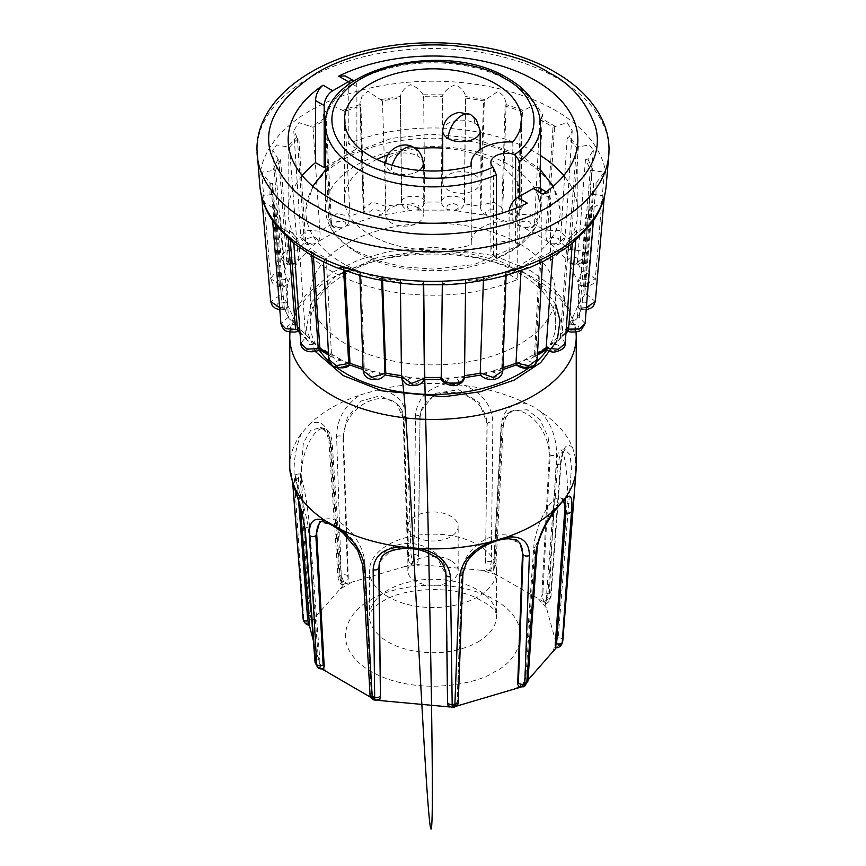 <?xml version="1.0" encoding="UTF-8"?>
<svg xmlns="http://www.w3.org/2000/svg" width="866" height="866" viewBox="0 0 866 866"><rect width="100%" height="100%" fill="white"/><g stroke="black" fill="none" stroke-linecap="round" stroke-linejoin="round"><path stroke-width="0.65" stroke-dasharray="4.33 3.25" d="M340.111 588.999L343.932 584.355L339.234 576.529L330.033 440.372C327.305 424.935 320.593 419.447 309.887 423.918A143.236 82.703 0 0 1 331.71 407.713A143.236 82.703 0 0 1 359.78 395.113C344.538 405.613 336.809 419.425 336.614 436.572L341.204 575.392L344.538 583.998L352.094 582.071L340.111 588.999L312.94 619.775L310.288 629.441M272.638 220.765L280.541 218.091A160.611 92.727 180 0 1 275.702 207.656L272.985 207.743L265.137 203.326L261.662 196.117L272.66 194.309A160.611 92.727 180 0 1 272.584 193.497A160.611 92.727 180 0 1 272.66 183.516L269.997 183.191L261.684 172.172L275.702 170.169A160.611 92.727 180 0 1 280.541 159.745L278.116 159.019L272.682 150.143L276.709 144.914L289.471 147.307A160.611 92.727 180 0 1 298.813 137.954L296.8 136.904L293.78 130.625L298.911 122.593L313.016 127.27A160.611 92.727 180 0 1 326.233 119.638L324.75 118.317L323.527 114.648L330 104.288L344.733 111.443A160.611 92.727 180 0 1 360.927 106.042L359.866 103.206L361.977 96.364L367.888 91.32L382.469 100.889A160.611 92.727 180 0 1 400.525 98.096L400.395 96.527C401.315 91.72 404.682 87.769 410.473 84.662C416.351 86.881 420.551 90.27 423.084 94.805L423.647 96.343A160.611 92.727 180 0 1 442.353 96.343L442.916 94.805C445.449 90.259 449.66 86.881 455.57 84.662C461.329 87.769 464.674 91.731 465.605 96.527L465.475 98.096A160.611 92.727 180 0 1 483.531 100.889L498.156 91.32L504.034 96.375L506.134 103.206L505.073 106.042A160.611 92.727 180 0 1 521.267 111.443L536.032 104.277L542.484 114.648L541.25 118.317L539.767 119.638L534.506 224.11L537.18 220.213L542.484 114.648M293.758 243.292L298.813 239.871A160.611 92.727 180 0 1 289.471 230.529L286.873 231.006L275.54 224.792M323.808 262.052L324.75 259.508L326.233 258.187A160.611 92.727 180 0 1 319.424 254.485A160.611 92.727 180 0 1 313.016 250.555L310.721 251.411L301.455 249.072M522.902 159.68A127.14 73.404 0 0 0 385.976 143.388A127.14 73.404 0 0 0 305.915 209.54A127.14 73.404 0 0 0 343.098 263.481A127.14 73.404 0 0 0 483.282 279.004A127.14 73.404 0 0 0 560.086 209.54A127.14 73.404 0 0 0 522.902 159.68M357.041 252.515A107.427 62.027 180 0 1 330.444 227.13A107.427 62.027 180 0 1 325.573 208.663A107.427 62.027 180 0 1 391.887 151.355A107.427 62.027 180 0 1 508.959 164.8A107.427 62.027 180 0 1 540.427 208.663A107.427 62.027 180 0 1 535.556 227.13A107.427 62.027 180 0 1 357.041 252.515M576.236 466.189A143.236 82.703 0 0 0 575.641 458.612L572.707 447.949A143.236 82.703 0 0 0 540.676 411.653L534.29 407.247L527.459 404.021A143.236 82.703 0 0 0 464.587 385.522L446.131 383.833A143.236 82.703 0 0 0 376.439 390.209L359.78 395.113M322.271 520.488L319.608 522.209L334.687 525.142C350.589 534.365 360.353 547.128 363.947 563.441L364.846 562.868A34.001 18.348 -123 0 0 339.288 522.155A34.001 18.348 -123 0 0 322.271 520.488A34.001 18.348 -123 0 0 320.658 521.787M528.909 367.812A122.723 70.85 0 0 0 536.844 361.371M546.673 350.297A122.723 70.85 0 0 0 555.723 323.613A122.723 70.85 0 0 0 519.773 273.504A122.723 70.85 0 0 0 386.041 258.155A122.723 70.85 0 0 0 310.277 323.613A122.723 70.85 0 0 0 319.316 350.297M519.773 243.941A122.723 70.85 180 0 1 555.723 294.039A122.723 70.85 180 0 1 479.959 359.498A122.723 70.85 180 0 1 346.227 344.138A122.723 70.85 180 0 1 310.277 294.039A122.723 70.85 180 0 1 386.041 228.581A122.723 70.85 180 0 1 519.773 243.941M388.044 596.771A63.575 36.708 180 0 1 369.425 570.824A63.575 36.708 180 0 1 408.676 536.909A63.575 36.708 180 0 1 477.956 544.866A63.575 36.708 180 0 1 496.575 570.824A63.575 36.708 180 0 1 457.324 604.728A63.575 36.708 180 0 1 388.044 596.771M313.438 256.617L313.016 250.555M415.215 536.736A25.146 14.516 180 0 1 407.854 526.474A25.146 14.516 180 0 1 423.377 513.062A25.146 14.516 180 0 1 450.785 516.212A25.146 14.516 180 0 1 458.146 526.474A25.146 14.516 180 0 1 442.623 539.886A25.146 14.516 180 0 1 415.215 536.736M450.785 560.562A25.146 14.516 0 0 0 423.377 557.412A25.146 14.516 0 0 0 407.854 570.824A25.146 14.516 0 0 0 415.215 581.086A25.146 14.516 0 0 0 442.623 584.236A25.146 14.516 0 0 0 458.146 570.824A25.146 14.516 0 0 0 450.785 560.562M302.234 175.603A144.849 83.623 0 0 0 288.151 211.585A144.849 83.623 0 0 0 330.574 270.712A144.849 83.623 0 0 0 517.749 279.404L517.749 217.312C518.42 211.12 521.603 206.389 527.297 203.109M519.73 196.333L519.73 244.569A107.427 62.027 180 0 1 496.402 258.036L496.402 214.822M512.813 142.024L512.813 221.003A88.516 51.105 0 0 0 521.516 198.909A88.516 51.105 0 0 0 495.59 162.765A88.516 51.105 0 0 0 442.743 148.108M415.734 148.779A88.516 51.105 0 0 0 388.098 154.862M376.818 159.42A88.516 51.105 0 0 0 344.484 198.909A88.516 51.105 0 0 0 370.41 235.043A88.516 51.105 0 0 0 471.277 244.991L471.277 166.001M417.78 207.688A18.706 10.803 180 0 1 423.257 215.331A18.706 10.803 180 0 1 411.707 225.312A18.706 10.803 180 0 1 391.324 222.973A18.706 10.803 180 0 1 385.835 215.331A18.706 10.803 180 0 1 397.386 205.35A18.706 10.803 180 0 1 417.78 207.688M474.676 174.845A18.706 10.803 180 0 1 480.165 182.477A18.706 10.803 180 0 1 468.614 192.458A18.706 10.803 180 0 1 448.22 190.119A18.706 10.803 180 0 1 442.743 182.477A18.706 10.803 180 0 1 454.293 172.496A18.706 10.803 180 0 1 474.676 174.845M289.764 466.189A143.236 82.703 0 0 1 301.4 433.53L309.887 423.918M527.459 404.021C512.445 401.986 503.666 408.882 501.143 424.719L493.815 562.402L490.373 570.954L496.348 574.71L544.66 602.292L549.282 594.422L556.492 456.674C557.152 439.592 551.88 424.589 540.676 411.653M572.707 447.949C567.252 441.996 563.246 446.499 560.713 461.459L550.549 595.851C550.408 598.525 548.568 600.82 545.05 602.736L557.055 646.512L562.359 642.399M575.489 478.108L575.641 458.612M562.857 640.353A4.027 2.284 4.3 0 0 558.213 637.755L571.452 467.976L569.936 454.596L565.184 449.822L560.421 453.806L557.704 464.544L547.572 598.98A4.027 2.284 4.3 0 0 550.96 596.988A4.027 2.284 4.3 0 0 550.549 595.851A131.221 75.764 0 0 0 549.282 594.422A4.027 2.176 3 0 0 542.874 593.654L550.126 455.96L548.156 437.417L540.211 419.848L527.08 409.737L512.78 410.711L505.257 417.629L502.053 428.194L494.789 565.899L492.949 570.997L490.373 570.954M562.186 643.254L556.318 647.768M527.914 680.99A4.027 2.414 4 0 0 525.727 678.641L534.863 547.821L549.26 514.631L558.711 502.843L564.405 499.249L564.968 499.65M527.979 680.059L522.068 686.489L523.952 686.359M523.421 686.803L520.185 687.312M458.255 701.893A4.027 2.501 2.1 0 0 457.811 700.691L462.476 572.458L470.162 555.604L487.861 543.036L507.065 538.1L519.914 543.058M456.447 706.169L453.059 706.97L457.096 702.25L461.903 571.733L462.476 572.458A4.027 2.501 2.1 0 1 462.909 573.649M452.193 707.468L449.855 706.97M445.99 573.963L446.185 573.173A34.001 26.121 -165.9 0 0 415.637 544.065A34.001 26.121 -165.9 0 0 379.633 561.807L391.659 549.899L414.608 548.081L436.702 556.881L446.001 574.786M375.13 700.031L370.778 697.347M378.096 700.378L376.396 700.107L380.152 698.775M362.778 565.314A4.027 2.468 -3.2 0 1 363.947 563.441L371.211 692.768L375.627 699.89M293.044 485.934C290.954 471.407 290.056 467.348 290.359 473.767M301.4 433.53C295.36 448.025 293.054 463.732 294.494 480.63L303.62 616.884C303.75 619.569 305.568 621.885 309.075 623.834L312.94 619.775M446.131 383.833C427.501 387.99 417.315 398.447 415.539 415.215L413.786 563.798L422.143 564.859L405.407 566.396L412.941 563.874L411.101 554.835L406.349 416.059C404.032 399.67 394.062 391.053 376.439 390.209M496.348 574.71L481.247 570.261L489.604 570.737L491.325 561.666L492.851 422.283C491.823 405.266 482.405 393.023 464.587 385.522M329.156 361.371A122.723 70.85 0 0 0 337.09 367.812M542.874 593.654L541.759 596.674L549.228 456.404L550.126 455.96A4.027 2.176 -177 0 1 556.492 456.674M544.66 602.292L541.759 596.674M547.572 598.98L546.013 601.491C545.818 603.775 545.493 604.197 545.05 602.736L545.526 603.634C548.124 603.158 549.932 600.95 550.96 596.988L561.092 462.552A4.027 2.284 -175.7 0 1 557.704 464.544L556.459 464.587L546.013 601.491M556.459 464.587A34.001 5.575 87.8 0 1 560.454 450.006A34.001 5.575 87.8 0 1 566.115 468.138A34.001 5.575 87.8 0 1 567.089 503.363L568.345 503.319A4.027 2.284 4.3 0 1 572.989 505.733M501.143 424.719A4.027 2.176 -177 0 1 503.222 426.765A4.027 2.176 -177 0 1 502.053 428.194L501.154 428.648A34.001 20.838 63.2 0 1 509.89 412.173A34.001 20.838 63.2 0 1 536.162 421.839A34.001 20.838 63.2 0 1 549.228 456.404M558.213 637.755L556.654 640.266L567.089 503.363M557.055 646.512L556.654 640.266M555.853 647.779L556.925 647.01M563.376 500.927A34.001 11.334 109.4 0 0 560.464 497.863A34.001 11.334 109.4 0 0 544.324 512.845A34.001 11.334 109.4 0 0 533.737 547.42L534.863 547.821A4.027 2.414 4 0 1 537.05 550.17M525.727 678.641L524.32 680.6L533.737 547.42M522.068 686.489L524.32 680.6M518.864 686.835L521.462 686.846M519.373 542.43A34.001 23.447 141.3 0 0 518.712 541.553A34.001 23.447 141.3 0 0 485.09 539.55A34.001 23.447 141.3 0 0 461.903 571.733M457.811 700.691L457.096 702.25M447.592 701.622L447.841 703.095C447.982 705.335 449.443 706.656 452.214 707.046M446.185 573.173L447.841 703.095M364.846 562.868L372.326 694.5M322.271 669.169L317.844 667.459M317.313 666.755L320.95 668.108L319.651 663.562L327.348 672.276M298.673 501.663L297.655 488.327C294.927 473.009 294.267 470.541 295.674 480.922C300.719 494.075 304.919 509.468 308.296 527.102L318.428 659.686L319.987 661.916L320.95 668.108M297.655 488.327L296.183 478.075L294.711 474.557L299.387 473.875A34.001 3.096 -98.2 0 0 298.911 488.143L297.655 488.327A4.027 2.349 -4.4 0 1 294.299 487.894M309.173 625.209L308.945 624.332C305.243 623.065 303.327 621.117 303.187 618.476A131.221 75.764 0 0 1 303.62 616.884A4.027 2.23 -3.9 0 1 309.411 615.012L310.807 617.794L309.075 623.834M494.789 565.899A4.027 2.176 3 0 0 495.969 564.47A4.027 2.176 3 0 0 493.815 562.402A131.221 75.764 0 0 0 491.325 561.666A4.027 2.111 0.7 0 0 485.566 563.181L487.179 423.82L479.288 402.614L458.731 389.711L435.241 393.413L421.071 410.82L420.01 417.683L418.408 557.044A4.027 2.111 0.7 0 0 418.462 556.73A4.027 2.111 0.7 0 0 413.851 554.586A131.221 75.764 -0 0 0 411.101 554.835A4.027 2.133 -1.9 0 0 407.745 557.055A4.027 2.133 -1.9 0 0 408.189 557.975L403.524 419.187L396.715 403.48L379.99 395.784L361.035 401.088L347.407 417.336L342.936 437.016L347.602 575.803A4.027 2.133 -1.9 0 0 341.204 575.392A131.221 75.764 -0 0 0 340.208 575.966A131.221 75.764 -0 0 0 339.234 576.529A4.027 2.23 -3.9 0 0 338.086 578.228A4.027 2.23 -3.9 0 0 340.273 580.025L331.137 443.825L327.727 432.838L320.539 427.523L310.634 430.424L303.36 442.905L300.264 478.801L309.411 615.012M320.539 427.523L324.642 428.497A34.001 13.824 -76.7 0 1 332.263 444.096L331.137 443.825A4.027 2.23 -3.8 0 1 328.95 442.028C327.207 432.491 324.404 427.663 320.539 427.523M501.154 428.648L493.674 568.908M305.124 528.812A4.027 2.349 175.6 0 1 308.296 527.102L309.541 526.918L319.987 661.916M309.541 526.918A34.001 3.096 -98.2 0 0 304.745 491.845A34.001 3.096 -98.2 0 0 299.387 473.875M300.405 507.454L298.911 488.143M294.494 480.63A4.027 2.23 176.2 0 1 300.264 478.801L301.4 479.071L310.807 617.794M301.4 479.071A34.001 13.824 -76.7 0 1 308.253 444.031A34.001 13.824 -76.7 0 1 324.642 428.497M340.273 580.025L341.68 582.807L332.263 444.096M343.932 584.355L342.471 585.005L341.68 582.807M347.602 575.803L348.316 578.986L344.538 583.998M336.614 436.572A4.027 2.133 178.1 0 1 342.936 437.016L343.521 437.601L348.316 578.986M343.521 437.601A34.001 25.926 -44.5 0 1 363.774 403.881A34.001 25.926 -44.5 0 1 398.079 404.877A34.001 25.926 -44.5 0 1 404.097 419.772L403.524 419.187A4.027 2.133 -1.9 0 1 403.091 418.267C401.748 410.105 399.616 405.18 396.715 403.48M408.189 557.975L408.904 561.157L404.097 419.772M412.941 563.874L409.272 562.738L408.904 561.157M418.408 557.044L420.064 417.369A4.027 2.111 -179.3 0 1 420.01 417.683L418.159 560.313C418.018 562.738 416.557 563.896 413.786 563.798M419.815 418.343A34.001 28.61 16.8 0 1 420.844 411.588A34.001 28.61 16.8 0 1 457.724 393.045A34.001 28.61 16.8 0 1 486.973 424.481L487.179 423.82A4.027 2.111 0.7 0 1 492.851 422.283M485.566 563.181L486.973 424.481M489.604 570.737C486.844 570.337 485.425 568.908 485.328 566.451M365.668 214.129L363.179 208.63L365.668 214.119L375.097 216.435C367.92 215.017 367.054 212.787 372.532 209.745C380.109 209.669 382.231 211.596 378.897 215.526L411.859 210.427C405.559 207.992 405.732 205.707 412.378 203.586C419.739 204.636 420.93 206.812 415.94 210.124L450.06 210.124C445.07 206.822 446.261 204.636 453.632 203.586C460.268 205.707 460.441 207.981 454.141 210.427L487.103 215.526C483.758 211.596 485.88 209.669 493.479 209.756C498.946 212.787 498.08 215.017 490.903 216.435L520.455 226.286C518.994 221.988 521.906 220.451 529.202 221.664C533.12 225.409 531.291 227.433 523.724 227.736L536.487 234.296L547.853 241.668C548.362 237.295 551.869 236.234 558.375 238.507C560.475 242.707 557.801 244.396 550.354 243.552L567.414 260.612C569.871 256.466 573.736 255.968 578.997 259.129C579.148 263.502 575.814 264.736 568.994 262.809L577.817 281.84C582.049 278.202 586.001 278.3 589.67 282.132C587.852 286.386 584.085 287.068 578.358 284.189L578.358 303.89C584.074 301.011 587.852 301.693 589.67 305.958C586.011 309.79 582.06 309.887 577.817 306.25L568.994 325.28C575.803 323.343 579.138 324.577 578.997 328.961C573.736 332.111 569.882 331.613 567.414 327.467L550.354 344.538C557.801 343.683 560.475 345.372 558.364 349.583C551.869 351.845 548.373 350.795 547.853 346.422L523.724 360.353C531.291 360.646 533.12 362.67 529.191 366.426C521.906 367.639 518.994 366.101 520.455 361.793L490.903 371.644C498.08 373.062 498.946 375.292 493.468 378.334C485.891 378.42 483.769 376.494 487.103 372.553L454.141 377.652C460.441 380.098 460.268 382.371 453.622 384.493C446.261 383.443 445.07 381.267 450.06 377.966L415.94 377.966C420.93 381.267 419.739 383.443 412.368 384.493C405.732 382.382 405.559 380.098 411.859 377.652L378.897 372.553C382.242 376.494 380.12 378.41 372.521 378.334C367.054 375.292 367.92 373.062 375.097 371.644L345.545 361.793C347.006 366.091 344.094 367.639 336.798 366.426C332.88 362.67 334.709 360.646 342.276 360.353L318.147 346.422C317.638 350.795 314.131 351.845 307.625 349.583C305.525 345.372 308.199 343.694 315.646 344.538L298.586 327.467C296.129 331.613 292.264 332.111 287.003 328.95C286.852 324.577 290.186 323.354 297.006 325.28L288.183 306.25C283.951 309.887 279.999 309.79 276.33 305.947C278.148 301.693 281.915 301.011 287.642 303.89L287.642 284.189C281.926 287.068 278.148 286.386 276.33 282.132C279.989 278.3 283.94 278.202 288.183 281.84L297.006 262.809C290.197 264.736 286.863 263.513 287.003 259.129C292.264 255.968 296.118 256.466 298.586 260.612L315.646 243.552C308.199 244.396 305.525 242.707 307.636 238.496C314.131 236.234 317.627 237.295 318.147 241.668L342.276 227.736C334.709 227.433 332.88 225.409 336.809 221.664C344.094 220.44 347.006 221.988 345.545 226.286C348.522 224.24 349.994 220.895 349.994 216.262L336.787 213.74L328.82 220.191L331.526 224.446A151.972 87.747 0 0 0 319.868 231.179L307.257 230.28L300.762 236.526L305.698 241.841A151.972 87.747 0 0 0 297.46 250.079L286.061 250.545L280.941 256.455C281.125 260.72 284.687 263.556 291.615 264.942L288.551 262.495A151.972 87.747 0 0 0 284.286 271.686L274.576 273.191L270.668 278.614C273.245 285.325 273.548 286.202 283.756 287.036L281.244 285.001A151.972 87.747 0 0 0 281.212 294.104A151.972 87.747 0 0 0 281.244 294.516L270.668 301.541M313.395 640.743L319.651 663.562M405.407 566.396L352.094 582.071M481.247 570.261L422.143 564.859M342.276 227.736L334.146 227.563L331.526 224.446M318.147 241.668C319.857 239.265 320.431 235.769 319.868 231.179M315.646 243.552L308.859 244.721L305.698 241.841M298.586 260.612C298.911 258.057 298.543 254.539 297.46 250.079M280.941 256.466L288.551 262.495M297.006 262.809L291.615 264.942M288.183 281.84L284.286 271.686M261.684 172.172L270.668 278.635L279.285 284.535L281.244 285.001M287.642 284.189L283.756 287.036M287.642 303.89L281.244 294.516L272.584 193.497M279.642 307.56L284.286 307.841A151.972 87.747 0 0 0 288.551 317.032L280.941 323.635M288.183 306.25L285.964 309.573L284.286 307.841M297.006 325.28L289.147 318.753L288.551 317.032M298.586 327.467L298.034 331.137M315.646 344.538L307.354 340.403L305.666 337.361L300.762 343.391M318.147 346.422C319.846 349.886 320.42 350.535 319.868 348.349M342.276 360.353L334.081 358.059L331.494 354.746L328.82 359.477M345.545 361.793L349.539 364.911M375.097 371.644L367.271 370.8L364.229 367.693L363.179 370.767M378.897 372.553L384.168 374.837L385.489 374.329M411.859 377.652L404.628 378.009L401.662 375.303L401.488 376.537M415.94 377.966L422.327 379.351L424.091 378.875M450.06 377.966L443.663 379.351L441.92 378.886M464.512 376.494L464.317 375.617A151.972 87.747 0 0 0 464.522 375.595M454.141 377.652L461.361 378.009L464.317 375.617M487.103 372.553L481.832 374.848L480.511 374.339M502.821 370.756L501.739 368.018A151.972 87.747 0 0 0 502.94 367.66M490.903 371.644L498.719 370.8L501.739 368.018M520.455 361.793L516.45 364.911M537.18 359.477L535.632 355.742L534.474 355.082A151.972 87.747 0 0 0 537.515 353.469M523.724 360.353L531.919 358.059L534.474 355.082M547.853 346.422C546.143 349.907 545.569 350.546 546.132 348.349M550.354 344.538L558.646 340.403L560.302 337.686A151.972 87.747 0 0 0 566.018 332.198M565.238 343.38L561.839 338.141L560.302 337.686M567.414 327.467L567.966 331.137M568.994 325.28L576.853 318.742L577.449 317.032A151.972 87.747 0 0 0 581.714 307.841L586.358 307.571M585.059 323.635L579.267 317.237L577.449 317.032M577.817 306.25L580.036 309.584L581.714 307.841M578.358 303.89L584.756 294.516A151.972 87.747 0 0 0 584.788 294.104A151.972 87.747 0 0 0 584.756 285.011L595.332 278.635C595.721 283.247 591.359 286.051 582.255 287.036L584.756 285.011M539.767 119.638A160.611 92.727 180 0 1 552.984 127.27L567.111 122.582L572.22 130.625L569.2 136.904L567.187 137.954A160.611 92.727 180 0 1 576.529 147.307L589.302 144.914L593.318 150.143L587.884 159.019L585.459 159.745A160.611 92.727 180 0 1 590.298 170.169L604.316 172.172L596.003 183.191L593.34 183.516A160.611 92.727 180 0 1 593.416 193.497L584.745 294.548L593.34 194.309L604.338 196.117L600.874 203.315L593.015 207.743L590.298 207.656L581.736 307.527M595.332 301.541L586.715 294.429L584.777 294.18M578.358 284.189L582.255 287.036M577.817 281.84L581.714 271.686A151.972 87.747 0 0 0 577.449 262.495L585.07 256.455C584.269 261.348 580.707 264.173 574.385 264.942L577.449 262.495M604.316 172.172L595.332 278.635L583.695 271.296L581.714 271.686M568.994 262.809L574.385 264.942M567.414 260.612C567.068 258.198 567.436 254.691 568.54 250.079A151.972 87.747 0 0 0 560.302 241.841L565.238 236.526C564.459 241.008 561.763 243.736 557.141 244.732L560.302 241.841M593.318 150.143L585.07 256.455L580.718 250.902L570.413 249.397L568.54 250.079M550.354 243.552L557.141 244.732M547.853 241.668C546.154 239.417 545.58 235.909 546.132 231.179L534.506 224.11M572.22 130.625L565.238 236.526L559.598 230.562L547.756 230.226L546.132 231.179M523.724 227.736L531.854 227.563L534.484 224.446M520.455 226.286C517.543 224.381 516.06 221.046 516.017 216.262A151.972 87.747 0 0 0 501.739 211.51L502.832 208.619L501.739 211.51M531.854 227.563C534.593 226.589 536.368 224.132 537.18 220.202L530.133 213.956L517.283 215.104L516.017 216.262M490.903 216.435L500.332 214.129M487.103 215.526C483.163 214.151 480.868 211.098 480.24 206.368A151.972 87.747 0 0 0 464.317 203.9L464.338 203.553C467.456 195.846 444.594 193.031 441.573 200.739L441.238 202.146A151.972 87.747 0 0 0 424.762 202.146L424.773 201.8C424.156 193.908 400.785 194.601 401.488 202.482L401.683 203.9A151.972 87.747 0 0 0 385.771 206.368L372.683 202.07L363.179 208.63M506.134 103.206L502.832 208.609L494.28 202.211L481.063 205.036L480.24 206.368M454.141 210.427C459.413 210.351 462.812 208.176 464.317 203.9L465.475 98.096M450.06 210.124C445.362 209.399 442.418 206.736 441.238 202.146M415.94 210.124C420.757 209.28 423.701 206.617 424.762 202.146M411.859 210.427C406.717 210.449 403.329 208.273 401.683 203.9L400.525 98.096M401.488 202.514L400.363 96.981L401.662 203.553M378.897 215.526C382.934 214.01 385.218 210.958 385.771 206.368M344.733 111.443L349.983 215.915M313.016 127.27L319.857 230.821M289.471 147.307L297.439 249.722M275.702 170.169L284.265 271.339M272.66 194.309L281.223 294.18M280.541 218.091L288.519 316.696M298.813 239.871L305.666 337.361M360.873 275.724L359.866 274.5L360.927 271.783A160.611 92.727 180 0 1 344.733 266.382L342.904 267.551L335.651 267.291M326.233 258.187L331.494 354.746M402.744 283.463L400.395 281.298L400.525 279.729A160.611 92.727 180 0 1 382.469 276.936L381.235 278.332L375.747 279.285M360.927 271.783L364.229 367.693M446.791 284.719L442.916 283.02L442.353 281.482A160.611 92.727 180 0 1 423.647 281.482L423.084 283.02L419.198 284.719M381.235 278.332L400.363 280.898L400.395 283.214M400.525 279.729L401.662 375.303M490.253 279.285L484.765 278.332L483.531 276.936A160.611 92.727 180 0 1 465.475 279.729L465.605 281.298L463.256 283.463M442.353 281.482L442.31 284.892M465.637 280.898L465.605 283.214L465.637 280.844L484.765 278.332M530.349 267.291L523.096 267.551L521.267 266.382A160.611 92.727 180 0 1 505.073 271.783L506.134 274.5L505.127 275.724M483.531 276.936L483.401 280.606M564.545 249.072L555.279 251.411L552.984 250.555A160.611 92.727 180 0 1 539.767 258.187L542.484 261.922M521.267 266.382L521.029 270.798M590.46 224.792L579.127 231.006L576.529 230.529A160.611 92.727 180 0 1 567.187 239.871L572.242 243.292M552.984 250.555L552.562 256.617M590.298 207.656A160.611 92.727 180 0 1 585.459 218.091L593.362 220.765M576.529 230.529L575.738 240.369M593.34 183.516L584.777 284.687M585.459 159.745L577.481 262.16M567.187 137.954L560.334 241.506M505.073 106.042L501.771 211.163M484.765 99.493L465.605 96.527L464.512 202.514M423.647 96.343L424.773 201.8M382.469 100.889L385.771 206.011M331.494 224.11L326.233 119.638M360.927 106.042L364.229 211.163M305.666 241.506L298.813 137.954M288.519 262.16L280.541 159.745M281.223 284.676L272.66 183.516M284.265 307.527L275.702 207.656M290.262 240.369L289.471 230.529M344.971 270.798L344.733 266.382M382.599 280.606L382.469 276.936M423.69 284.892L423.647 281.482M464.338 375.303L465.475 279.729M501.771 367.693L505.073 271.783M534.506 354.757L539.767 258.187M560.334 337.361L567.187 239.871M577.481 316.696L585.459 218.091M593.416 193.497A160.611 92.727 180 0 1 593.34 194.309M581.736 271.339L590.298 170.169M568.561 249.722L576.529 147.307M546.143 230.821L552.984 127.27M516.017 215.915L521.267 111.443M480.229 206.011L483.531 100.889M441.227 201.8L442.353 96.343M542.95 194.081L548.34 193.107L550.473 198.422L550.473 260.514L541.824 255.524L509.111 274.414L509.111 212.322A12.07 6.971 -60 0 1 509.208 210.752M539.323 187.9A12.07 6.971 -60 0 1 541.824 193.432L541.824 255.524M550.473 260.514A144.849 83.623 0 0 0 577.849 211.585A144.849 83.623 0 0 0 563.766 175.603M540.427 155.49A144.849 83.623 0 0 0 348.251 143.767L348.251 81.675L345.382 75.927M325.573 166.835L356.889 148.757L356.889 86.665A12.07 6.971 120 0 0 354.389 81.133A12.07 6.971 120 0 0 353.923 80.906M509.111 274.414L517.749 279.404M356.889 148.757L348.251 143.767M519.73 244.569L515.595 242.967A15.815 9.136 0 0 0 499.292 242.437A15.815 9.136 0 0 0 490.87 250.512A15.815 9.136 0 0 0 493.566 255.611L496.402 258.036M512.813 221.003A37.823 21.834 0 0 0 471.072 242.718A37.823 21.834 0 0 0 471.277 244.991M315.516 351.672L306.218 329.177L311.295 302.353L335.802 276.286L376.981 257.711L424.275 250.371L466.947 252.872L499.855 261.175L522.902 271.707L541.304 285.152L555.723 304.41M289.764 336.755A143.236 82.703 180 0 1 378.182 260.341A143.236 82.703 180 0 1 534.29 278.278A143.236 82.703 180 0 1 576.236 336.755M370.973 599.9C386.626 587.982 448.274 573.887 495.027 599.9C540.081 626.887 515.66 662.479 495.027 671.518C479.374 683.426 417.726 697.531 370.973 671.518C325.919 644.52 350.34 608.939 370.973 599.9M477.956 641.944A63.575 36.708 -0 0 0 496.575 615.997A63.575 36.708 -0 0 0 477.956 590.038A63.575 36.708 -0 0 0 388.044 590.038A63.575 36.708 -0 0 0 369.425 615.997A63.575 36.708 -0 0 0 388.044 641.944A63.575 36.708 -0 0 0 477.956 641.944M259.876 186.222A173.341 100.077 180 0 1 362.724 89.793A173.341 100.077 180 0 1 555.571 110.512A173.341 100.077 180 0 1 606.124 186.222M555.279 126.414L541.25 118.317M523.096 110.274L505.906 104.548M442.916 94.805L423.084 94.805M400.395 96.527L381.235 99.493M360.094 104.548L342.904 110.274M324.75 118.317L310.721 126.414M296.8 136.904L286.873 146.819M278.116 159.019L272.985 170.093M269.997 183.191L269.997 194.644M272.985 207.743L278.116 218.806M286.873 231.006L296.8 240.932M310.721 251.411L324.75 259.508M257.04 152.34A176.004 101.614 180 0 1 363.915 56.723A176.004 101.614 180 0 1 557.455 78.33A176.004 101.614 180 0 1 608.96 152.34M325.573 124.856A107.427 62.027 180 0 1 391.887 67.548A107.427 62.027 180 0 1 508.959 80.993A107.427 62.027 180 0 1 540.427 124.856M413.905 147.577A18.706 10.803 -60 0 1 417.78 156.14A18.706 10.803 180 0 1 423.257 163.782M392.244 165.287A18.706 10.803 120 0 0 391.324 171.414A18.706 10.803 180 0 1 385.835 163.782A18.706 10.803 180 0 1 397.386 153.802A18.706 10.803 180 0 1 417.78 156.14M419.317 170.418A18.706 10.803 180 0 1 391.324 171.414M442.743 130.928A18.706 10.803 180 0 1 454.293 120.948A18.706 10.803 180 0 1 474.676 123.286A18.706 10.803 120 0 0 470.801 114.723M474.676 123.286A18.706 10.803 180 0 1 480.165 130.928M557.52 338.444L556.069 342.038M546.349 607.856L538.652 599.131M560.713 461.459A4.027 2.284 -175.7 0 1 561.092 462.552C563.961 445.579 565.119 451.857 565.346 449.8L560.454 450.006M495.969 564.47L492.949 570.997L495.969 564.47L503.222 426.765C505.311 416.708 508.504 411.35 512.78 410.711L509.89 412.173M553.06 651.643L555.712 641.977M513.906 689.336L525.889 682.419M443.857 706.548L460.593 705.021M369.652 696.708L384.753 701.146M371.211 692.768A4.027 2.468 -3.2 0 0 370.031 694.64M318.428 659.686A4.027 2.349 -4.4 0 0 315.04 662.284M330.033 440.372A4.027 2.23 -3.8 0 0 328.95 442.028L338.086 578.228C339.656 582.905 341.117 585.167 342.471 585.005M406.349 416.059A4.027 2.133 -1.9 0 0 403.091 418.267L407.745 557.055L409.272 562.748M415.539 415.215A4.027 2.111 -179.3 0 1 420.064 417.369L421.071 410.82M345.545 226.286L375.097 216.435M364.261 211.51A151.972 87.747 0 0 0 349.994 216.262M299.982 332.198A151.972 87.747 0 0 0 305.698 337.686M328.485 353.469L331.516 355.082M363.06 367.66A151.972 87.747 0 0 0 364.261 368.018M330.368 223.233L325.118 118.718M304.161 240.824L297.33 137.229M286.733 261.738L278.776 159.257M279.285 284.535L270.744 183.321M282.305 307.679L273.764 207.753M288.248 238.572L287.631 230.908M311.717 255.632L311.414 251.194M343.64 270.333L343.477 267.248M381.722 280.454L381.646 277.954M423.333 284.882L423.312 282.597M502.442 368.819L505.733 272.844M535.632 355.742L540.882 259.107M561.839 338.141L568.67 240.596M579.267 317.237L587.224 218.568M586.715 294.429L595.256 194.514M583.695 271.296L592.236 170.072M570.413 249.397L578.369 146.917M547.756 230.226L554.586 126.631M517.283 215.104L522.523 110.588M481.063 205.036L484.354 99.871M441.573 200.739L442.688 95.238M363.558 210.157L360.267 104.992M342.904 267.551L360.094 273.277M423.084 283.02L442.916 283.02M505.906 273.277L523.096 267.551M541.25 259.508L555.279 251.411M569.2 240.932L579.127 231.006M587.884 218.806L593.015 207.743M596.003 194.644L596.003 183.191M593.015 170.093L587.884 159.019M579.127 146.819L569.2 136.904M509.111 212.322L517.749 217.312M550.473 198.422L541.824 193.432M356.889 86.665L348.251 81.675M493.566 167.625L493.566 255.611M515.595 242.967L515.595 199.007M576.042 331.927L567.901 306.099L552.562 286.787L530.955 270.906L494.129 255.578L434.169 247.254L389.018 251.443L359.206 259.703L333.183 272L305.081 295.815L298.185 305.925L289.958 331.927M496.575 570.824L496.575 615.997C494.659 614.373 501.544 610.151 473.507 596.598C447.386 585.394 403.567 588.155 383.043 601.091C376.255 604.1 367.909 614.189 369.425 615.997L369.425 570.824M305.915 209.54L312.756 186.266M325.573 169.877L344.094 155.967L391.562 138.322L431.008 134.176L472.555 137.943L520.78 155.306L540.427 169.877M535.556 227.13L518.063 245.901L474.222 264.541L433.866 269.131L403.946 266.901L378.702 260.915L355.482 250.739C343.347 243.562 335.001 235.693 330.444 227.13M555.723 323.613L555.723 294.039M407.854 570.824L407.854 526.474M540.427 208.663L540.427 188.539M344.484 198.909L344.484 119.919M423.257 170.721L423.257 215.331M480.165 149.537L480.165 182.477M575.479 478.227L575.36 479.883M564.405 499.249L560.464 497.863M519.925 543.069L518.712 541.553M292.686 482.687L290.824 472.706C290.002 472.933 291.301 473.55 294.711 474.557M310.277 323.613L310.277 294.039M396.704 403.48L398.079 404.877M421.093 410.776L420.844 411.588M334.146 227.563C331.332 226.502 329.556 224.045 328.82 220.191M308.859 244.732C305.352 245.424 299.138 236.797 300.762 236.537L293.78 130.625M279.815 309.811L285.964 309.573M289.147 318.753L284.449 308.664M307.343 340.414L300.069 333.399M328.582 355.136L334.081 358.059M367.271 370.8L363.125 369.587M404.628 378.009L401.662 377.652M385.056 375.021L384.168 374.848M443.663 379.351L441.768 379.427M424.232 379.427L422.327 379.351M449.01 383.086L441.346 377.608M481.832 374.848L480.944 375.021M464.414 377.652L461.361 378.009M502.875 369.587L498.729 370.8M537.418 355.136L531.919 358.059M565.931 333.399L558.646 340.414M581.551 308.664L576.853 318.753M586.174 309.822L580.036 309.573M323.516 114.648L328.809 220.213M272.682 150.143L280.93 256.455M261.662 196.117L261.749 197.145M359.866 274.5L359.899 275.464M506.134 274.5L506.101 275.464M604.338 196.117L604.252 197.145M359.866 103.206L363.168 208.609M458.146 570.824L458.146 526.474M288.151 211.585L288.151 139.632M548.34 193.107L546.154 191.841M577.849 211.585L577.849 139.632M560.086 209.54L553.244 186.266M325.573 208.663L325.573 195.727M490.87 250.512L490.87 162.462M521.516 198.909L521.516 119.919M471.072 242.718L471.072 166.055M385.846 163.176L385.835 215.331M442.743 170.721L442.743 182.477"/><path stroke-width="1.3" d="M516.677 364.824L516.309 364.77C519.708 367.411 523.27 368.526 527.015 368.104C532.59 367.509 535.978 364.64 537.18 359.498L542.495 261.629L530.349 267.291L505.127 275.724L490.253 279.285L463.256 283.463L446.791 284.719L419.198 284.719L402.744 283.463L375.747 279.285L360.873 275.724L335.651 267.291L323.808 262.052L312.496 256.076L293.801 243.335L275.54 224.792L272.638 220.733L280.93 323.635M293.801 243.335L300.762 343.391C300.946 349.204 308.08 354.768 319.955 349.918L319.868 348.349L328.485 353.469M496.402 214.822L496.402 174.921L493.046 167.095C458.244 184.112 391.259 181.167 361.306 161.314C337.448 150.868 309.216 109.733 361.306 78.525C415.344 48.453 486.605 64.755 504.694 78.525C539.085 95.823 544.173 134.501 514.696 154.592L519.73 161.455L519.73 196.333M289.764 336.755L289.764 466.189A143.236 82.703 0 0 0 289.894 469.697A143.236 82.703 0 0 0 290.359 473.767L293.293 484.43A143.236 82.703 0 0 0 325.324 520.726L338.541 528.357A143.236 82.703 0 0 0 401.413 546.847L419.869 548.535A143.236 82.703 0 0 0 489.561 542.17L506.22 537.266A143.236 82.703 0 0 0 556.113 508.461L564.6 498.848A143.236 82.703 0 0 0 576.107 469.697A143.236 82.703 0 0 0 576.236 466.189L576.236 336.755A143.236 82.703 180 0 1 487.818 413.158A143.236 82.703 180 0 1 331.71 395.232A143.236 82.703 180 0 1 289.764 336.755L289.958 331.927M337.09 367.812A122.723 70.85 0 0 0 346.227 373.711A122.723 70.85 0 0 0 528.909 367.812M536.844 361.371A122.723 70.85 0 0 0 546.673 350.297M300.762 343.391L306.802 349.052L318.244 348.738L319.857 348.035L313.438 256.617M509.208 210.752A12.07 6.971 -60 0 1 517.641 197.535L527.297 203.109A144.849 83.623 180 0 1 330.574 198.769A144.849 83.623 180 0 1 288.151 139.632A144.849 83.623 180 0 1 323.05 85.193C318.396 89.046 315.884 94.167 315.527 100.564L315.527 162.656A144.849 83.623 0 0 0 302.234 175.603M495.59 83.786A88.516 51.105 0 0 0 399.129 72.712A88.516 51.105 0 0 0 344.484 119.919A88.516 51.105 0 0 0 370.41 156.064A88.516 51.105 0 0 0 471.277 166.001A37.823 21.834 180 0 1 471.072 163.739A37.823 21.834 180 0 1 512.813 142.024A88.516 51.105 0 0 0 521.516 119.919A88.516 51.105 0 0 0 495.59 83.786M442.743 148.108A88.516 51.105 0 0 0 415.734 148.779M388.098 154.862A88.516 51.105 0 0 0 376.818 159.42M562.359 642.399L575.489 478.108M564.6 498.848C570.64 492.992 572.946 497.181 571.506 511.405L562.186 643.243C560.897 646.328 558.787 647.833 555.853 647.779L555.193 645.614L556.589 643.665A4.027 2.414 4 0 0 562.38 642.171A131.221 75.764 -0 0 0 562.813 640.591A4.027 2.284 4.3 0 0 562.857 640.353L562.662 641.511M523.952 686.359L526.766 682.527L535.967 551.664C538.695 536 545.407 521.603 556.113 508.461M506.22 537.266C521.462 535.415 529.191 541.477 529.386 555.463L524.796 683.664L523.421 686.803L524.839 685.98L527.914 680.99A4.027 2.414 4 0 1 526.766 682.527A131.221 75.764 0 0 1 524.796 683.664A4.027 2.501 2.1 0 1 518.398 682.863L517.684 684.421L518.864 686.835L523.421 686.803M446.001 574.786L447.592 701.622A4.027 2.522 -0.7 0 0 447.538 702.034L447.744 704.058C447.008 704.772 448.491 705.909 452.193 707.468L453.806 707.316L453.059 706.97C454.228 707.717 454.845 706.808 454.899 704.231L459.651 575.987C461.968 561.265 471.938 549.997 489.561 542.17M419.869 548.535C438.499 553.038 448.685 562.467 450.461 576.821L452.214 707.046M338.541 528.357C353.425 539.139 362.194 552.129 364.857 567.317L372.185 696.665L374.025 699.988L375.13 700.031M373.149 569.752A4.027 2.522 -0.7 0 0 378.821 567.825L380.434 695.485A4.027 2.522 -0.7 0 1 374.675 697.39A131.221 75.764 0 0 1 372.185 696.665A4.027 2.468 -3.2 0 1 370.031 694.64L370.031 694.64C369.825 696.643 371.157 698.429 374.015 699.988L376.396 700.107C375.27 700.865 374.697 699.966 374.675 697.39L373.149 569.752C374.177 555.658 383.595 548.026 401.413 546.847M556.925 647.01L527.979 680.059M564.968 499.65L565.736 512.834L556.589 643.665M520.185 687.312L456.447 706.169M459.651 575.987A4.027 2.501 2.1 0 0 462.909 573.649L466.135 563.084C470.346 556.221 476.441 550.57 484.397 546.154C493.62 541.218 501.717 538.771 508.688 538.814C520.347 540.124 517.879 541.954 519.914 543.058L523.064 554.63L518.398 682.863M449.855 706.97L378.096 700.378M379.514 562.294A34.001 26.121 -165.9 0 0 379.027 567.035L379.405 562.727C382.761 556.892 380.293 552.454 401.304 548.503C416.34 548.113 423.442 549.769 435.446 556.946C440.978 559.62 444.475 565.433 445.936 574.375L445.936 574.375A4.027 2.522 179.3 0 1 445.99 573.963M325.324 520.726C314.055 516.526 308.783 521.408 309.508 535.361L316.718 664.644A4.027 2.468 -3.2 0 0 323.126 665.012L315.874 535.686L319.608 522.209C318.352 521.776 325.962 518.561 343.326 533.326L357.517 549.942L362.778 565.314A4.027 2.468 -3.2 0 0 364.857 567.317M370.778 697.347L322.271 669.169M293.293 484.43C298.748 499.033 302.754 514.415 305.287 530.577L315.451 663.204L317.313 666.755M292.686 482.687L303.143 618.919A4.027 2.349 -4.4 0 1 303.187 618.476L293.044 485.934A4.027 2.349 -4.4 0 0 293.011 486.335A4.027 2.349 -4.4 0 0 294.299 487.894M289.894 469.697L290.359 473.767M319.316 350.297A122.723 70.85 0 0 0 329.156 361.371M571.506 511.405A4.027 2.414 -176 0 1 565.736 512.834L564.6 512.445L555.193 645.614M564.6 512.445A34.001 11.334 109.4 0 0 563.376 500.927M529.386 555.463A4.027 2.501 -177.9 0 1 523.064 554.63L522.479 553.915L517.684 684.421M522.479 553.915A34.001 23.447 141.3 0 0 519.373 542.43M320.658 521.787A34.001 18.348 -123 0 0 316.772 535.101L315.874 535.686A4.027 2.468 176.8 0 1 309.508 535.361M380.434 695.485L379.027 567.035M380.152 698.775L380.672 696.957M317.844 667.459L316.718 664.644A131.221 75.764 -0 0 1 315.451 663.204A4.027 2.349 -4.4 0 1 315.04 662.284L304.908 529.7A4.027 2.349 175.6 0 1 305.124 528.812M313.395 640.743L309.292 625.23C306.012 624.743 303.955 622.643 303.143 618.919A4.027 2.349 -4.4 0 0 307.787 620.911L298.673 501.663M321.34 668.552L323.105 669.05L324.241 666.733L316.772 535.101M323.126 665.012L324.241 666.733M307.787 620.911L309.346 623.141L300.405 507.454M308.945 624.332C309.368 625.782 309.508 625.393 309.346 623.141M279.642 307.56L270.668 301.552L272.27 305.666L275.431 308.35L279.815 309.811M300.069 333.399L298.261 331.039C296.291 332.252 292.86 332.392 287.988 331.451C284.936 331.353 282.587 328.744 280.941 323.635L285.704 328.734L297.46 329.448A151.972 87.747 0 0 0 299.982 332.198M297.839 330.92L297.46 329.448M319.933 349.788L328.582 355.136M323.505 261.629L328.809 359.477L336.203 365.625L349.983 363.255A151.972 87.747 0 0 0 363.06 367.66M349.323 364.824L349.983 363.255M359.866 274.5L363.168 370.778L371.936 377.349L385.76 373.159A151.972 87.747 0 0 0 401.478 375.595M363.179 370.767C363.969 376.364 367.682 379.319 374.318 379.622C378.929 379.752 382.653 377.987 385.489 374.329L385.76 373.159M400.395 283.214L401.488 376.537L411.675 383.432L424.427 378.236L424.762 377.381A151.972 87.747 0 0 0 441.238 377.381L441.227 377.056C441.844 385.749 465.215 385.154 464.512 376.494L461.08 383.053L449.01 383.086M424.091 378.875L424.762 377.381M441.92 378.886L441.238 377.381M480.511 374.339L480.229 372.845L493.1 377.457L502.821 370.778C502.291 374.751 500.158 377.392 496.445 378.702C488.77 382.036 479.818 375.812 480.511 374.339M516.309 364.77L516.017 362.941L528.877 365.809L537.18 359.498L536.704 361.761C534.138 368.526 527.34 369.522 516.309 364.77M546.067 349.734L546.143 348.035L558.332 349.29L565.227 343.391C565.639 347.32 562.315 350.167 555.247 351.899C553.071 352.451 550.007 351.791 546.045 349.918L537.418 355.136M567.728 331.05L568.561 329.134L579.495 329.026L585.059 323.635L581.313 329.849C579.809 332.046 570.218 332.89 567.728 331.05M604.338 196.117L595.332 301.563L586.358 307.571M442.31 284.892L441.227 377.056M483.401 280.606L480.229 372.845M521.029 270.798L516.017 362.941M565.238 343.391L572.253 243.238L564.545 249.072L542.192 262.052M552.562 256.617L546.143 348.035M585.07 323.635L593.362 220.733L590.46 224.792L572.199 243.335M575.738 240.369L568.561 329.134M297.439 329.134L290.262 240.369M349.983 362.941L344.971 270.798M385.771 372.845L382.599 280.606M424.773 377.056L423.69 284.892M353.923 80.906A12.07 6.971 120 0 0 348.359 81.729L332.706 90.768A12.07 6.971 120 0 0 324.176 105.555L324.176 167.647L325.573 166.835M353.956 80.884L345.382 75.927L338.703 76.154A144.849 83.623 180 0 1 493.501 63.651A144.849 83.623 180 0 1 577.849 139.632A144.849 83.623 180 0 1 542.95 194.081L533.294 188.507A12.07 6.971 -60 0 1 539.323 187.9L546.154 191.841M517.641 197.535L533.294 188.507M563.766 175.603A144.849 83.623 0 0 0 540.427 155.49M315.527 162.656L324.176 167.647M514.696 154.592A15.815 9.136 0 0 0 498.827 154.538A15.815 9.136 0 0 0 490.87 162.462A15.815 9.136 0 0 0 493.046 167.095M556.069 342.038L540.73 362.594L514.307 380.044L480.316 391.746L444.096 396.736L382.133 390.88L343.098 375.519L315.516 351.672M608.96 152.34A176.004 101.614 180 0 1 608.787 155.198L606.124 186.222A173.341 100.077 180 0 1 495.352 274.652A173.341 100.077 180 0 1 310.429 252.038A173.341 100.077 180 0 1 259.876 186.222C260.98 198.368 265.245 209.897 272.671 220.808M259.876 186.222L256.964 149.493C256.596 101.452 309.065 60.977 377.955 48.009C438.456 35.809 509.262 45.238 554.976 72.105C575.673 84.024 590.764 98.562 600.225 115.708C606.048 126.533 608.982 137.791 609.036 149.493L608.787 155.198A176.004 101.614 180 0 1 496.315 244.991A176.004 101.614 180 0 1 308.545 222.032A176.004 101.614 180 0 1 257.213 155.198A176.004 101.614 180 0 1 257.04 152.34M496.402 174.921A107.427 62.027 180 0 1 357.041 168.708A107.427 62.027 180 0 1 325.573 124.856C322.076 67.764 446.38 39.468 507.714 78.232C519.676 85.128 528.531 93.42 534.3 103.108C538.349 110.069 540.395 117.311 540.427 124.856A107.427 62.027 180 0 1 519.73 161.455M392.244 165.287A18.706 10.803 120 0 1 404.552 148.508A18.706 10.803 -60 0 1 413.905 147.577L416.947 149.764C417.564 150.229 422.608 154.17 423.257 163.782A18.706 10.803 180 0 1 419.317 170.418M448.22 138.571A18.706 10.803 180 0 1 442.743 130.928C443.414 120.796 448.891 114.604 459.153 112.364L470.801 114.723A18.706 10.803 120 0 0 461.448 115.654A18.706 10.803 -60 0 0 448.22 138.571A18.706 10.803 180 0 0 468.614 140.909A18.706 10.803 180 0 0 480.165 130.928L480.165 149.537M317.064 206.573C295.36 195.824 279.902 177.985 270.69 153.022C262.679 125.148 278.138 98.378 317.064 72.701C355.958 49.708 413.493 41.817 456.187 45.92C499.411 51.246 530.338 60.176 548.936 72.701C570.64 83.439 586.098 101.29 595.31 126.252C603.321 154.116 587.862 180.886 548.936 206.573C510.042 229.555 452.507 237.446 409.813 233.344C366.589 228.018 335.662 219.098 317.064 206.573M450.461 576.821A4.027 2.522 179.3 0 1 445.936 574.375L447.538 702.034A4.027 2.522 -0.7 0 0 452.149 704.48A131.221 75.764 0 0 0 454.899 704.231A4.027 2.501 2.1 0 0 458.255 701.893L458.255 701.893C458.536 704.318 457.064 706.126 453.816 707.316M555.723 304.41L560.031 320.485L557.52 338.444M535.967 551.664A4.027 2.414 4 0 0 537.05 550.17C536.812 544.725 541.456 530.068 552.519 514.123C564.415 497.798 565.217 499.996 565.53 499.336L564.405 499.249M305.287 530.577A4.027 2.349 175.6 0 1 304.908 529.7C303.013 516.136 299.571 502.475 294.559 488.716L290.034 471.624M464.522 375.595A151.972 87.747 0 0 0 480.229 373.159M502.94 367.66A151.972 87.747 0 0 0 516.006 363.265M537.515 353.469A151.972 87.747 0 0 0 546.132 348.349M566.018 332.198A151.972 87.747 0 0 0 568.54 329.448M295.587 329.578L288.248 238.572M318.244 348.738L311.717 255.632M348.717 363.872L343.64 270.333M384.937 373.928L381.722 280.454M424.427 378.236L423.333 284.882M464.512 376.494L465.605 283.214L464.512 376.537C464.436 380.174 462.347 382.848 458.255 384.58C450.948 388.726 438.781 380.055 441.259 377.587M323.05 85.193L332.706 90.768M348.359 81.729L338.703 76.154M315.527 100.564L324.176 105.555M515.595 199.007L515.595 154.992M312.756 186.266L325.573 169.877M540.427 188.539L540.427 124.856M423.257 163.782L423.257 170.721M575.479 478.227L576.107 469.697M576.042 331.927L576.236 336.755M575.36 479.883L562.857 640.353M562.662 641.522L562.186 643.254M537.05 550.17L527.914 680.99M462.909 573.66L458.255 701.893M370.031 694.64L362.778 565.314M375.584 700.453L380.163 698.786M317.768 667.383L315.04 662.284M317.779 667.394C318.103 668.411 319.879 668.963 323.105 669.061M328.82 359.487L329.296 361.761C331.873 368.526 338.671 369.533 349.691 364.77C347.342 367.974 342.178 368.667 334.211 366.838C330.541 364.575 328.744 362.129 328.82 359.487M363.125 369.587L349.539 364.911M401.662 377.652L385.056 375.021M424.741 377.587C423.387 382.307 420.421 384.894 415.864 385.327C408.276 386.637 403.48 383.714 401.488 376.548L402.744 383.248C403.686 389.548 405.385 406.262 409.217 472.847C412.876 533.932 419.393 667.372 425.65 769.17C428.659 816.259 431.441 850.336 432.188 813.401C432.87 774.572 431.549 666.29 424.741 377.533M441.768 379.427L424.232 379.427M480.944 375.021L464.414 377.652M516.45 364.911L502.875 369.587M568.161 330.92L565.931 333.399M595.332 301.563L593.383 306.099L590.569 308.35L586.174 309.822M261.662 196.117L270.668 301.541M506.134 274.5L502.832 370.778M606.124 186.222C605.02 198.368 600.755 209.897 593.329 220.808M553.244 186.266L540.427 169.877M325.573 195.727L325.573 124.856M471.072 166.055L471.072 163.739M442.743 130.928L442.743 170.721M413.905 147.577C402.831 140.011 384.829 150.099 385.835 163.782M480.165 130.928L476.397 119.681L470.801 114.723"/></g></svg>
